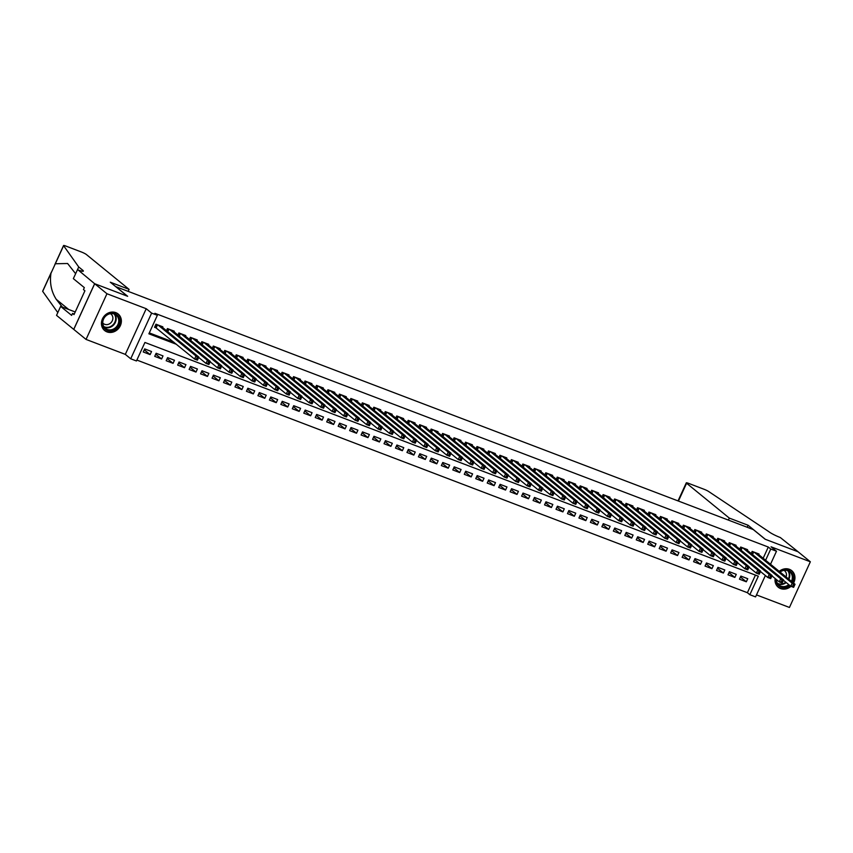 <?xml version="1.0" encoding="UTF-8"?>
<svg xmlns="http://www.w3.org/2000/svg" width="853" height="853" viewBox="0 0 853 853"><rect width="100%" height="100%" fill="white"/><g stroke="black" fill="none" stroke-linecap="round" stroke-linejoin="round"><path stroke-width="1.28" d="M106.998 331.892A10.684 9.468 129.2 0 0 119.633 327.008A10.684 9.468 129.2 0 0 118.162 313.989A10.684 9.468 129.2 0 0 115.816 312.635A10.684 9.468 129.2 0 0 103.181 317.519A10.684 9.468 129.2 0 0 104.652 330.537A10.684 9.468 129.2 0 0 106.998 331.892M775.142 578.505A10.684 9.468 129.2 0 0 778.235 587.216A10.684 9.468 129.2 0 0 780.58 588.57A10.684 9.468 129.2 0 0 790.966 586.342M793.567 583.068A10.684 9.468 129.2 0 0 791.744 570.668A10.684 9.468 129.2 0 0 789.398 569.314A10.684 9.468 129.2 0 0 779.226 571.361M765.365 575.508L755.577 596.897L749.84 594.712L758.317 576.201L144.925 342.458L136.448 360.968L130.712 358.782L151.621 313.115L157.357 315.301L148.88 333.811L176.518 344.345M78.732 266.978L82.666 270.188A9.586 1.248 -155.4 0 1 83.349 271.115A9.586 1.248 -155.4 0 1 78.071 269.932L94.63 283.708L127.47 296.226L110.293 282.204L129.091 289.37L86.388 254.525A4.105 0.533 24.6 0 0 81.472 252.019L65.82 246.048A4.105 0.533 24.6 0 0 63.559 245.547A4.105 0.533 24.6 0 0 63.602 245.696L78.732 266.978L73.347 278.643L84.34 287.61L83.445 289.583L84.916 290.788L74.008 314.608L72.537 313.414L71.631 315.386L60.627 306.408L56.533 315.365L86.046 339.419L125.316 354.379L130.712 358.782M756.483 594.904L789.441 607.453L810.35 561.786L771.08 546.826L776.486 551.23L770.515 564.26M136.864 360.062L747.388 592.707L749.84 594.712M73.774 329.397L94.683 283.729L106.956 293.741L86.046 339.419M94.683 283.729L127.651 296.29L115.869 286.683L753.327 529.596L765.109 539.213L798.077 551.774L810.35 561.786M162.55 327.467L162.848 326.838L155.971 324.215L154.553 327.296L156.557 328.064M174.023 331.838L174.311 331.199L167.433 328.576L166.474 330.665M185.485 336.21L185.773 335.57L178.895 332.947L177.946 335.037M196.947 340.571L197.246 339.942L190.358 337.319L189.409 339.409M208.42 344.943L208.708 344.313L201.83 341.69L200.871 343.77M219.882 349.314L220.17 348.674L213.293 346.051L212.333 348.141M231.344 353.686L231.632 353.046L224.755 350.423L223.806 352.513M242.806 358.047L243.105 357.418L236.228 354.795L235.268 356.885M254.279 362.418L254.567 361.789L247.69 359.166L246.73 361.245M265.741 366.79L266.029 366.15L259.152 363.538L258.203 365.617M277.204 371.162L277.502 370.522L270.614 367.899L269.665 369.989M288.677 375.523L288.964 374.894L282.087 372.271L281.127 374.36M300.139 379.894L300.427 379.265L293.549 376.642L292.59 378.732M311.601 384.266L311.889 383.626L305.011 381.014L304.063 383.093M323.063 388.637L323.362 387.998L316.484 385.375L315.525 387.465M334.536 392.998L334.824 392.369L327.947 389.746L326.987 391.836M345.998 397.37L346.286 396.741L339.409 394.118L338.46 396.208M357.46 401.742L357.759 401.102L350.871 398.49L349.922 400.569M368.933 406.113L369.221 405.474L362.344 402.851L361.384 404.94M380.395 410.485L380.683 409.845L373.806 407.222L372.846 409.312M391.858 414.846L392.145 414.217L385.268 411.594L384.319 413.684M403.32 419.218L403.618 418.578L396.741 415.965L395.781 418.045M414.793 423.589L415.08 422.949L408.203 420.326L407.244 422.416M426.255 427.961L426.543 427.321L419.665 424.698L418.716 426.788M437.717 432.322L438.015 431.693L431.128 429.07L430.179 431.16M449.19 436.693L449.478 436.064L442.6 433.441L441.641 435.52M460.652 441.065L460.94 440.425L454.063 437.802L453.103 439.892M472.114 445.437L472.402 444.797L465.525 442.174L464.576 444.264M483.576 449.798L483.875 449.168L476.998 446.546L476.038 448.635M495.049 454.169L495.337 453.54L488.46 450.917L487.5 452.996M506.511 458.541L506.799 457.901L499.922 455.278L498.973 457.368M517.974 462.912L518.272 462.273L511.384 459.65L510.435 461.74M529.446 467.273L529.734 466.644L522.857 464.021L521.897 466.111M540.909 471.645L541.197 471.016L534.319 468.393L533.36 470.472M552.371 476.017L552.659 475.377L545.781 472.754L544.832 474.844M563.833 480.388L564.132 479.749L557.254 477.126L556.295 479.215M575.306 484.749L575.594 484.12L568.716 481.497L567.757 483.587M586.768 489.121L587.056 488.492L580.179 485.869L579.23 487.948M598.23 493.492L598.529 492.853L591.641 490.24L590.692 492.32M609.703 497.864L609.991 497.224L603.114 494.601L602.154 496.691M621.165 502.225L621.453 501.596L614.576 498.973L613.616 501.063M632.627 506.597L632.915 505.968L626.038 503.345L625.089 505.434M644.09 510.968L644.388 510.329L637.511 507.716L636.551 509.795M655.562 515.34L655.85 514.7L648.973 512.077L648.013 514.167M667.025 519.701L667.313 519.072L660.435 516.449L659.486 518.539M678.487 524.073L678.785 523.443L671.897 520.82L670.948 522.91M689.96 528.444L690.248 527.804L683.37 525.192L682.411 527.271M701.422 532.816L701.71 532.176L694.832 529.553L693.873 531.643M712.884 537.187L713.172 536.548L706.295 533.925L705.346 536.015M724.346 541.548L724.645 540.919L717.768 538.296L716.808 540.386M735.819 545.92L736.107 545.28L729.23 542.668L728.27 544.747M747.281 550.292L747.569 549.652L740.692 547.029L739.743 549.119M740.436 577.001L746.322 581.799L739.444 579.176L740.852 576.084L747.74 578.707L746.322 581.799M728.974 572.63L734.86 577.428L727.982 574.805L729.39 571.723L736.267 574.346L734.86 577.428M717.512 568.258L723.397 573.056L716.509 570.433L717.927 567.352L724.805 569.975L723.397 573.056M706.049 563.886L711.924 568.684L705.047 566.072L706.465 562.98L713.343 565.603L711.924 568.684M694.577 559.525L700.462 564.323L693.585 561.7L694.992 558.608L701.87 561.231L700.462 564.323M683.114 555.154L689 559.952L682.112 557.329L683.53 554.247L690.408 556.86L689 559.952M671.652 550.782L677.527 555.58L670.65 552.957L672.068 549.876L678.945 552.499L677.527 555.58M660.179 546.41L666.065 551.209L659.188 548.596L660.595 545.504L667.483 548.127L666.065 551.209M648.717 542.05L654.603 546.848L647.726 544.225L649.133 541.133L656.01 543.756L654.603 546.848M637.255 537.678L643.141 542.476L636.253 539.853L637.671 536.772L644.548 539.384L643.141 542.476M625.793 533.306L631.668 538.104L624.791 535.481L626.209 532.4L633.086 535.023L631.668 538.104M614.32 528.935L620.206 533.733L613.328 531.11L614.736 528.028L621.613 530.651L620.206 533.733M602.858 524.574L608.743 529.372L601.855 526.749L603.274 523.657L610.151 526.28L608.743 529.372M591.396 520.202L597.271 525L590.393 522.377L591.811 519.296L598.689 521.908L597.271 525M579.923 515.83L585.808 520.629L578.931 518.006L580.339 514.924L587.227 517.547L585.808 520.629M568.461 511.459L574.346 516.257L567.469 513.634L568.876 510.552L575.754 513.175L574.346 516.257M556.998 507.087L562.884 511.896L555.996 509.273L557.414 506.181L564.291 508.804L562.884 511.896M545.536 502.726L551.411 507.524L544.534 504.901L545.952 501.82L552.829 504.432L551.411 507.524M534.063 498.355L539.949 503.153L533.072 500.53L534.479 497.448L541.356 500.071L539.949 503.153M522.601 493.983L528.487 498.781L521.599 496.158L523.017 493.077L529.894 495.7L528.487 498.781M511.139 489.611L517.014 494.42L510.137 491.797L511.555 488.705L518.432 491.328L517.014 494.42M499.666 485.25L505.552 490.048L498.674 487.426L500.082 484.333L506.97 486.956L505.552 490.048M488.204 480.879L494.09 485.677L487.212 483.054L488.62 479.972L495.497 482.595L494.09 485.677M476.742 476.507L482.627 481.305L475.739 478.682L477.158 475.601L484.035 478.224L482.627 481.305M465.28 472.135L471.155 476.934L464.277 474.321L465.695 471.229L472.573 473.852L471.155 476.934M453.807 467.775L459.692 472.573L452.815 469.95L454.222 466.858L461.1 469.481L459.692 472.573M442.344 463.403L448.23 468.201L441.342 465.578L442.76 462.497L449.638 465.12L448.23 468.201M430.882 459.031L436.757 463.829L429.88 461.206L431.298 458.125L438.175 460.748L436.757 463.829M419.409 454.66L425.295 459.458L418.418 456.845L419.825 453.753L426.713 456.376L425.295 459.458M407.947 450.299L413.833 455.097L406.956 452.474L408.363 449.382L415.24 452.005L413.833 455.097M396.485 445.927L402.36 450.725L395.483 448.102L396.901 445.021L403.778 447.644L402.36 450.725M385.023 441.555L390.898 446.354L384.021 443.731L385.439 440.649L392.316 443.272L390.898 446.354M373.55 437.184L379.436 441.982L372.558 439.37L373.966 436.278L380.843 438.9L379.436 441.982M362.088 432.823L367.974 437.621L361.086 434.998L362.504 431.906L369.381 434.529L367.974 437.621M350.626 428.451L356.501 433.249L349.623 430.626L351.041 427.545L357.919 430.157L356.501 433.249M339.153 424.08L345.038 428.878L338.161 426.255L339.569 423.173L346.457 425.796L345.038 428.878M327.691 419.708L333.576 424.506L326.699 421.894L328.106 418.802L334.984 421.425L333.576 424.506M316.228 415.347L322.103 420.145L315.226 417.522L316.644 414.43L323.522 417.053L322.103 420.145M304.766 410.975L310.641 415.774L303.764 413.151L305.182 410.069L312.059 412.681L310.641 415.774M293.293 406.604L299.179 411.402L292.302 408.779L293.709 405.697L300.587 408.32L299.179 411.402M281.831 402.232L287.717 407.03L280.829 404.407L282.247 401.326L289.124 403.949L287.717 407.03M270.369 397.871L276.244 402.669L269.367 400.046L270.785 396.954L277.662 399.577L276.244 402.669M258.896 393.5L264.782 398.298L257.905 395.675L259.312 392.593L266.2 395.206L264.782 398.298M247.434 389.128L253.32 393.926L246.442 391.303L247.85 388.222L254.727 390.845L253.32 393.926M235.972 384.756L241.847 389.554L234.97 386.931L236.388 383.85L243.265 386.473L241.847 389.554M224.51 380.385L230.385 385.193L223.507 382.57L224.925 379.478L231.803 382.101L230.385 385.193M213.037 376.024L218.922 380.822L212.045 378.199L213.453 375.117L220.33 377.73L218.922 380.822M201.575 371.652L207.46 376.45L200.572 373.827L201.99 370.746L208.868 373.369L207.46 376.45M190.112 367.28L195.987 372.079L189.11 369.456L190.528 366.374L197.406 368.997L195.987 372.079M178.64 362.909L184.525 367.718L177.648 365.095L179.055 362.003L185.943 364.626L184.525 367.718M167.177 358.548L173.063 363.346L166.186 360.723L167.593 357.631L174.47 360.254L173.063 363.346M155.715 354.176L161.59 358.974L154.713 356.351L156.131 353.27L163.008 355.893L161.59 358.974M747.388 592.707L755.449 575.103M151.546 351.521L144.669 348.898L143.251 351.98L150.128 354.603L151.546 351.521M763.158 558.257L768.297 547.04L154.905 313.296L157.357 315.301M149.296 332.905L174.065 342.341M758.743 554.663L759.042 554.024L752.154 551.401L751.205 553.49M125.316 354.379L146.226 308.711L106.956 293.741M146.226 308.711L151.621 313.115M768.297 547.04L770.749 549.044L776.486 551.23M765.61 560.261L770.749 549.044M144.253 349.805L150.128 354.603M793.237 584.945L792.672 586.171L793.823 586.608L794.388 585.382L792.16 583.164L795.028 584.262L793.621 587.344L790.752 586.256L792.16 583.164L754.169 552.168M757.027 553.256L795.028 584.262L794.388 585.382M792.672 586.171L790.752 586.256L783.395 580.253M793.823 586.608L793.621 587.344M779.845 571.873A9.244 8.189 -50.8 0 1 784.035 569.932A9.244 8.189 -50.8 0 1 791.872 573.024A9.244 8.189 -50.8 0 1 792.17 581.927M789.515 585.243A9.244 8.189 -50.8 0 1 785.165 587.312A9.244 8.189 -50.8 0 1 775.985 579.187M776.369 579.496A8.562 7.592 129.2 0 0 778.938 585.051A8.562 7.592 129.2 0 0 784.877 586.469A8.562 7.592 129.2 0 0 788.78 584.646M791.435 581.33A8.562 7.592 129.2 0 0 789.761 571.787A8.562 7.592 129.2 0 0 783.832 570.369A8.562 7.592 129.2 0 0 780.079 572.064M786.071 576.948A6.088 5.406 129.2 0 0 784.621 570.774A6.088 5.406 129.2 0 0 783.992 570.348M777.243 586.256A10.609 9.404 129.2 0 0 777.893 586.843A10.609 9.404 129.2 0 0 785.25 588.602A10.609 9.404 129.2 0 0 790.475 586.032M793.13 582.716A10.609 9.404 129.2 0 0 791.307 570.401A10.609 9.404 129.2 0 0 790.592 569.879M776.369 579.699A6.088 5.406 129.2 0 0 776.912 580.221A6.088 5.406 129.2 0 0 778.128 580.936M110.453 313.254A9.244 8.189 -50.8 0 1 119.623 320.323A9.244 8.189 -50.8 0 1 111.583 330.633A9.244 8.189 -50.8 0 1 102.403 323.554A9.244 8.189 -50.8 0 1 110.453 313.254M111.295 329.78A8.562 7.592 129.2 0 0 118.3 323.532A8.562 7.592 129.2 0 0 116.179 315.109A8.562 7.592 129.2 0 0 110.25 313.691A8.562 7.592 129.2 0 0 103.234 319.939A8.562 7.592 129.2 0 0 105.356 328.373A8.562 7.592 129.2 0 0 111.295 329.78M102.787 323.01A6.088 5.406 129.2 0 0 103.33 323.532A6.088 5.406 129.2 0 0 107.563 324.545A6.088 5.406 129.2 0 0 112.553 320.099A6.088 5.406 129.2 0 0 111.039 314.096A6.088 5.406 129.2 0 0 110.41 313.659M103.661 329.567A10.609 9.404 129.2 0 0 104.311 330.164A10.609 9.404 129.2 0 0 111.668 331.913A10.609 9.404 129.2 0 0 120.358 324.172A10.609 9.404 129.2 0 0 117.725 313.712A10.609 9.404 129.2 0 0 117.01 313.2M728.387 520.095L729.304 518.091L686.59 483.246L678.434 501.063M678.028 500.903L686.292 482.851A4.105 0.533 24.6 0 1 688.552 483.352L704.205 489.323A4.105 0.533 24.6 0 1 708.662 491.509L768.862 531.675A9.586 1.248 24.6 0 0 780.324 537.539L798.131 551.795L765.29 539.277L748.102 525.256L729.304 518.091M747.185 527.261L748.102 525.256M75.608 273.696L67.6 263.502L55.338 263.758L50.956 273.301C49.549 282.961 51.329 291.651 56.277 299.371L62.365 307.069M60.926 305.896L60.68 306.43M50.956 273.301L42.693 291.363L57.791 312.603M94.63 283.708L73.721 329.375M129.091 289.37L128.185 291.374M75.213 311.974L60.627 306.408M42.693 291.363A4.105 0.533 -155.4 0 1 42.65 291.214L51.393 272.118M74.254 314.064L72.537 313.414M781.774 580.573L781.209 581.81L782.35 582.247L782.915 581.01L780.698 578.803L783.566 579.891L782.148 582.972L779.29 581.885L780.698 578.803L742.696 547.797M745.565 548.895L783.566 579.891L782.915 581.01M781.209 581.81L779.29 581.885L771.933 575.882M782.35 582.247L782.148 582.972M770.312 576.201L769.737 577.438L770.888 577.876L771.453 576.639L769.235 574.432L772.104 575.519L770.685 578.611L767.817 577.513L769.235 574.432L731.234 543.425M734.102 544.523L772.104 575.519L771.453 576.639M769.737 577.438L767.817 577.513L760.471 571.521M770.888 577.876L770.685 578.611M758.839 571.83L758.274 573.067L759.426 573.504L759.991 572.267L757.763 570.06L760.631 571.147L759.223 574.24L756.355 573.141L757.763 570.06L719.772 539.064M722.64 540.152L760.631 571.147L759.991 572.267M758.274 573.067L756.355 573.141L748.998 567.149M759.426 573.504L759.223 574.24M747.377 567.469L746.812 568.695L747.953 569.132L748.518 567.906L746.3 565.688L749.169 566.787L747.75 569.868L744.893 568.78L746.3 565.688L708.299 534.692M711.167 535.78L749.169 566.787L748.518 567.906M746.812 568.695L744.893 568.78L737.536 562.777M747.953 569.132L747.75 569.868M735.915 563.097L735.35 564.334L736.491 564.771L737.056 563.534L734.838 561.327L737.706 562.415L736.288 565.496L733.42 564.409L734.838 561.327L696.837 530.321M699.705 531.408L737.706 562.415L737.056 563.534M735.35 564.334L733.42 564.409L726.074 558.406M736.491 564.771L736.288 565.496M724.442 558.726L723.877 559.963L725.029 560.4L725.594 559.163L723.376 556.956L726.234 558.043L724.826 561.135L721.958 560.037L723.376 556.956L685.375 525.949M688.243 527.047L726.234 558.043L725.594 559.163M723.877 559.963L721.958 560.037L714.611 554.045M725.029 560.4L724.826 561.135M712.98 554.354L712.415 555.591L713.566 556.028L714.132 554.791L711.903 552.584L714.771 553.672L713.364 556.764L710.496 555.666L711.903 552.584L673.913 521.588M676.77 522.676L714.771 553.672L714.132 554.791M712.415 555.591L710.496 555.666L703.139 549.673M713.566 556.028L713.364 556.764M701.518 549.993L700.953 551.219L702.094 551.656L702.659 550.43L700.441 548.212L703.309 549.311L701.891 552.392L699.034 551.305L700.441 548.212L662.44 517.217M665.308 518.304L703.309 549.311L702.659 550.43M700.953 551.219L699.034 551.305L691.676 545.302M702.094 551.656L701.891 552.392M690.045 545.621L689.48 546.858L690.631 547.295L691.197 546.059L688.979 543.841L691.847 544.939L690.429 548.021L687.561 546.933L688.979 543.841L650.978 512.845M653.846 513.933L691.847 544.939L691.197 546.059M689.48 546.858L687.561 546.933L680.214 540.93M690.631 547.295L690.429 548.021M678.583 541.25L678.018 542.487L679.169 542.924L679.734 541.687L677.506 539.48L680.374 540.567L678.967 543.66L676.098 542.561L677.506 539.48L639.515 508.473M642.384 509.572L680.374 540.567L679.734 541.687M678.018 542.487L676.098 542.561L668.741 536.569M679.169 542.924L678.967 543.66M667.121 536.878L666.556 538.115L667.696 538.552L668.262 537.315L666.044 535.108L668.912 536.196L667.494 539.288L664.636 538.19L666.044 535.108L628.043 504.112M630.911 505.2L668.912 536.196L668.262 537.315M666.556 538.115L664.636 538.19L657.279 532.197M667.696 538.552L667.494 539.288M655.658 532.517L655.093 533.743L656.234 534.181L656.799 532.954L654.582 530.737L657.45 531.835L656.032 534.916L653.163 533.829L654.582 530.737L616.58 499.741M619.449 500.828L657.45 531.835L656.799 532.954M655.093 533.743L653.163 533.829L645.817 527.826M656.234 534.181L656.032 534.916M644.186 528.146L643.62 529.382L644.772 529.82L645.337 528.583L643.119 526.365L645.977 527.463L644.569 530.545L641.701 529.457L643.119 526.365L605.118 495.369M607.986 496.457L645.977 527.463L645.337 528.583M643.62 529.382L641.701 529.457L634.355 523.454M644.772 529.82L644.569 530.545M632.723 523.774L632.158 525.011L633.31 525.448L633.875 524.211L631.646 522.004L634.515 523.092L633.107 526.184L630.239 525.085L631.646 522.004L593.656 490.997M596.514 492.096L634.515 523.092L633.875 524.211M632.158 525.011L630.239 525.085L622.882 519.082M633.31 525.448L633.107 526.184M621.261 519.402L620.696 520.639L621.837 521.076L622.402 519.84L620.184 517.632L623.053 518.72L621.634 521.812L618.777 520.714L620.184 517.632L582.183 486.626M585.051 487.724L623.053 518.72L622.402 519.84M620.696 520.639L618.777 520.714L611.42 514.722M621.837 521.076L621.634 521.812M609.788 515.041L609.223 516.268L610.375 516.705L610.94 515.479L608.722 513.261L611.59 514.359L610.172 517.44L607.304 516.353L608.722 513.261L570.721 482.265M573.589 483.352L611.59 514.359L610.94 515.479M609.223 516.268L607.304 516.353L599.958 510.35M610.375 516.705L610.172 517.44M598.326 510.67L597.761 511.907L598.913 512.344L599.478 511.107L597.249 508.889L600.117 509.987L598.71 513.069L595.842 511.981L597.249 508.889L559.259 477.893M562.127 478.981L600.117 509.987L599.478 511.107M597.761 511.907L595.842 511.981L588.485 505.978M598.913 512.344L598.71 513.069M586.864 506.298L586.299 507.535L587.44 507.972L588.005 506.735L585.787 504.528L588.655 505.616L587.237 508.697L584.38 507.61L585.787 504.528L547.786 473.522M550.654 474.62L588.655 505.616L588.005 506.735M586.299 507.535L584.38 507.61L577.023 501.607M587.44 507.972L587.237 508.697M575.402 501.927L574.837 503.163L575.978 503.601L576.543 502.364L574.325 500.157L577.193 501.244L575.775 504.336L572.907 503.238L574.325 500.157L536.324 469.15M539.192 470.248L577.193 501.244L576.543 502.364M574.837 503.163L572.907 503.238L565.56 497.246M575.978 503.601L575.775 504.336M563.929 497.566L563.364 498.792L564.515 499.229L565.081 497.992L562.863 495.785L565.72 496.883L564.313 499.965L561.445 498.877L562.863 495.785L524.862 464.789M527.73 465.877L565.72 496.883L565.081 497.992M563.364 498.792L561.445 498.877L554.098 492.874M564.515 499.229L564.313 499.965M552.467 493.194L551.902 494.431L553.053 494.857L553.618 493.631L551.39 491.413L554.258 492.512L552.851 495.593L549.982 494.505L551.39 491.413L513.399 460.417M516.257 461.505L554.258 492.512L553.618 493.631M551.902 494.431L549.982 494.505L542.625 488.502M553.053 494.857L552.851 495.593M541.005 488.822L540.439 490.059L541.58 490.496L542.145 489.259L539.928 487.052L542.796 488.14L541.378 491.221L538.52 490.134L539.928 487.052L501.927 456.046M504.795 457.144L542.796 488.14L542.145 489.259M540.439 490.059L538.52 490.134L531.163 484.131M541.58 490.496L541.378 491.221M529.532 484.451L528.967 485.688L530.118 486.125L530.683 484.888L528.465 482.681L531.334 483.768L529.916 486.86L527.047 485.762L528.465 482.681L490.464 451.674M493.333 452.772L531.334 483.768L530.683 484.888M528.967 485.688L527.047 485.762L519.701 479.77M530.118 486.125L529.916 486.86M518.07 480.079L517.504 481.316L518.656 481.753L519.221 480.516L516.993 478.309L519.861 479.407L518.453 482.489L515.585 481.401L516.993 478.309L479.002 447.313M481.87 448.401L519.861 479.407L519.221 480.516M517.504 481.316L515.585 481.401L508.228 475.398M518.656 481.753L518.453 482.489M506.607 475.718L506.042 476.944L507.183 477.381L507.748 476.155L505.53 473.937L508.399 475.036L506.981 478.117L504.123 477.03L505.53 473.937L467.529 442.942M470.398 444.029L508.399 475.036L507.748 476.155M506.042 476.944L504.123 477.03L496.766 471.027M507.183 477.381L506.981 478.117M495.145 471.346L494.58 472.583L495.721 473.02L496.286 471.784L494.068 469.576L496.936 470.664L495.518 473.746L492.65 472.658L494.068 469.576L456.067 438.57M458.935 439.668L496.936 470.664L496.286 471.784M494.58 472.583L492.65 472.658L485.304 466.655M495.721 473.02L495.518 473.746M483.672 466.975L483.107 468.212L484.259 468.649L484.824 467.412L482.606 465.205L485.464 466.292L484.056 469.385L481.188 468.286L482.606 465.205L444.605 434.198M447.473 435.297L485.464 466.292L484.824 467.412M483.107 468.212L481.188 468.286L473.831 462.294M484.259 468.649L484.056 469.385M472.21 462.603L471.645 463.84L472.797 464.277L473.362 463.04L471.133 460.833L474.001 461.921L472.594 465.013L469.726 463.915L471.133 460.833L433.143 429.837M436 430.925L474.001 461.921L473.362 463.04M471.645 463.84L469.726 463.915L462.369 457.922M472.797 464.277L472.594 465.013M460.748 458.242L460.183 459.468L461.324 459.906L461.889 458.679L459.671 456.462L462.539 457.56L461.121 460.641L458.264 459.554L459.671 456.462L421.67 425.466M424.538 426.553L462.539 457.56L461.889 458.679M460.183 459.468L458.264 459.554L450.906 453.551M461.324 459.906L461.121 460.641M449.275 453.871L448.71 455.107L449.862 455.545L450.427 454.308L448.209 452.101L451.077 453.188L449.659 456.27L446.791 455.182L448.209 452.101L410.208 421.094M413.076 422.192L451.077 453.188L450.427 454.308M448.71 455.107L446.791 455.182L439.444 449.179M449.862 455.545L449.659 456.27M437.813 449.499L437.248 450.736L438.399 451.173L438.964 449.936L436.736 447.729L439.604 448.817L438.197 451.909L435.329 450.81L436.736 447.729L398.746 416.722M401.614 417.821L439.604 448.817L438.964 449.936M437.248 450.736L435.329 450.81L427.971 444.818M438.399 451.173L438.197 451.909M426.351 445.127L425.786 446.364L426.926 446.801L427.492 445.565L425.274 443.357L428.142 444.445L426.724 447.537L423.866 446.439L425.274 443.357L387.273 412.362M390.141 413.449L428.142 444.445L427.492 445.565M425.786 446.364L423.866 446.439L416.509 440.447M426.926 446.801L426.724 447.537M414.889 440.766L414.323 441.993L415.464 442.43L416.029 441.204L413.812 438.986L416.68 440.084L415.262 443.165L412.394 442.078L413.812 438.986L375.81 407.99M378.679 409.077L416.68 440.084L416.029 441.204M414.323 441.993L412.394 442.078L405.047 436.075M415.464 442.43L415.262 443.165M403.416 436.395L402.851 437.632L404.002 438.069L404.567 436.832L402.349 434.625L405.207 435.712L403.8 438.794L400.931 437.706L402.349 434.625L364.348 403.618M367.216 404.706L405.207 435.712L404.567 436.832M402.851 437.632L400.931 437.706L393.574 431.703M404.002 438.069L403.8 438.794M391.954 432.023L391.388 433.26L392.54 433.697L393.105 432.46L390.877 430.253L393.745 431.341L392.337 434.433L389.469 433.335L390.877 430.253L352.886 399.247M355.744 400.345L393.745 431.341L393.105 432.46M391.388 433.26L389.469 433.335L382.112 427.342M392.54 433.697L392.337 434.433M380.491 427.652L379.926 428.888L381.067 429.326L381.632 428.089L379.414 425.882L382.283 426.969L380.864 430.061L378.007 428.963L379.414 425.882L341.413 394.886M344.281 395.973L382.283 426.969L381.632 428.089M379.926 428.888L378.007 428.963L370.65 422.971M381.067 429.326L380.864 430.061M369.018 423.291L368.453 424.517L369.605 424.954L370.17 423.728L367.952 421.51L370.82 422.608L369.402 425.69L366.534 424.602L367.952 421.51L329.951 390.514M332.819 391.602L370.82 422.608L370.17 423.728M368.453 424.517L366.534 424.602L359.188 418.599M369.605 424.954L369.402 425.69M357.556 418.919L356.991 420.156L358.143 420.593L358.708 419.356L356.479 417.138L359.348 418.237L357.94 421.318L355.072 420.23L356.479 417.138L318.489 386.142M321.357 387.23L359.348 418.237L358.708 419.356M356.991 420.156L355.072 420.23L347.715 414.227M358.143 420.593L357.94 421.318M346.094 414.547L345.529 415.784L346.67 416.221L347.235 414.984L345.017 412.777L347.885 413.865L346.467 416.957L343.61 415.859L345.017 412.777L307.016 381.771M309.884 382.869L347.885 413.865L347.235 414.984M345.529 415.784L343.61 415.859L336.253 409.866M346.67 416.221L346.467 416.957M334.632 410.176L334.067 411.413L335.208 411.85L335.773 410.613L333.555 408.406L336.423 409.493L335.005 412.585L332.137 411.487L333.555 408.406L295.554 377.399M298.422 378.497L336.423 409.493L335.773 410.613M334.067 411.413L332.137 411.487L324.79 405.495M335.208 411.85L335.005 412.585M323.159 405.815L322.594 407.041L323.745 407.478L324.311 406.252L322.093 404.034L324.95 405.132L323.543 408.214L320.675 407.126L322.093 404.034L284.092 373.038M286.96 374.126L324.95 405.132L324.311 406.252M322.594 407.041L320.675 407.126L313.318 401.123M323.745 407.478L323.543 408.214M311.697 401.443L311.132 402.68L312.283 403.117L312.848 401.88L310.62 399.662L313.488 400.761L312.081 403.842L309.212 402.755L310.62 399.662L272.629 368.667M275.487 369.754L313.488 400.761L312.848 401.88M311.132 402.68L309.212 402.755L301.855 396.752M312.283 403.117L312.081 403.842M300.235 397.071L299.67 398.308L300.81 398.746L301.376 397.509L299.158 395.302L302.026 396.389L300.608 399.481L297.74 398.383L299.158 395.302L261.157 364.295M264.025 365.393L302.026 396.389L301.376 397.509M299.67 398.308L297.74 398.383L290.393 392.38M300.81 398.746L300.608 399.481M288.762 392.7L288.197 393.937L289.348 394.374L289.913 393.137L287.696 390.93L290.564 392.017L289.146 395.11L286.277 394.011L287.696 390.93L249.694 359.923M252.563 361.022L290.564 392.017L289.913 393.137M288.197 393.937L286.277 394.011L278.931 388.019M289.348 394.374L289.146 395.11M277.3 388.339L276.735 389.565L277.886 390.002L278.451 388.776L276.223 386.558L279.091 387.657L277.683 390.738L274.815 389.65L276.223 386.558L238.232 355.562M241.1 356.65L279.091 387.657L278.451 388.776M276.735 389.565L274.815 389.65L267.458 383.647M277.886 390.002L277.683 390.738M265.837 383.967L265.272 385.204L266.413 385.641L266.978 384.404L264.761 382.187L267.629 383.285L266.211 386.366L263.353 385.279L264.761 382.187L226.759 351.191M229.628 352.278L267.629 383.285L266.978 384.404M265.272 385.204L263.353 385.279L255.996 379.276M266.413 385.641L266.211 386.366M254.375 379.596L253.81 380.833L254.951 381.27L255.516 380.033L253.298 377.826L256.167 378.913L254.748 381.995L251.88 380.907L253.298 377.826L215.297 346.819M218.165 347.917L256.167 378.913L255.516 380.033M253.81 380.833L251.88 380.907L244.534 374.904M254.951 381.27L254.748 381.995M242.902 375.224L242.337 376.461L243.489 376.898L244.054 375.661L241.836 373.454L244.694 374.542L243.286 377.634L240.418 376.536L241.836 373.454L203.835 342.448M206.703 343.546L244.694 374.542L244.054 375.661M242.337 376.461L240.418 376.536L233.061 370.543M243.489 376.898L243.286 377.634M231.44 370.863L230.875 372.089L232.027 372.526L232.592 371.29L230.363 369.082L233.232 370.181L231.824 373.262L228.956 372.175L230.363 369.082L192.373 338.087M195.23 339.174L233.232 370.181L232.592 371.29M230.875 372.089L228.956 372.175L221.599 366.172M232.027 372.526L231.824 373.262M219.978 366.491L219.413 367.728L220.554 368.155L221.119 366.929L218.901 364.711L221.769 365.809L220.351 368.891L217.483 367.803L218.901 364.711L180.9 333.715M183.768 334.802L221.769 365.809L221.119 366.929M219.413 367.728L217.483 367.803L210.137 361.8M220.554 368.155L220.351 368.891M208.505 362.12L207.94 363.357L209.092 363.794L209.657 362.557L207.439 360.35L210.307 361.437L208.889 364.519L206.021 363.431L207.439 360.35L169.438 329.343M172.306 330.442L210.307 361.437L209.657 362.557M207.94 363.357L206.021 363.431L198.674 357.428M209.092 363.794L208.889 364.519M197.043 357.748L196.478 358.985L197.629 359.422L198.195 358.185L195.966 355.978L198.834 357.066L197.427 360.158L194.559 359.06L195.966 355.978L157.976 324.972M160.844 326.07L198.834 357.066L198.195 358.185M196.478 358.985L194.559 359.06L154.756 326.87M197.629 359.422L197.427 360.158M753.711 551.987L752.527 554.567M753.412 551.88L752.271 554.365M788.353 570.902A8.562 7.592 -50.8 0 1 788.876 579.24M786.231 582.567A8.562 7.592 -50.8 0 1 782.318 584.38A8.562 7.592 -50.8 0 1 777.797 583.847M777.403 583.271A8.274 7.336 129.2 0 0 782.062 583.921A8.274 7.336 129.2 0 0 785.784 582.204M788.439 578.878A8.274 7.336 129.2 0 0 787.703 570.636M114.771 314.224A8.562 7.592 -50.8 0 1 115.411 322.317A8.562 7.592 -50.8 0 1 108.736 327.701A8.562 7.592 -50.8 0 1 104.205 327.168M103.821 326.582A8.274 7.336 129.2 0 0 108.48 327.232A8.274 7.336 129.2 0 0 114.995 321.869A8.274 7.336 129.2 0 0 114.121 313.957M82.197 271.201L82.666 270.188M63.602 245.696L55.338 263.758M56.277 299.371L68.677 309.479M742.238 547.626L741.065 550.196M741.939 547.509L740.809 549.993M730.776 543.254L729.592 545.835M730.477 543.137L729.347 545.621M719.314 538.883L718.13 541.463M719.015 538.776L717.874 541.25M707.841 534.511L706.668 537.091M707.553 534.404L706.412 536.889M696.379 530.15L695.195 532.72M696.08 530.033L694.95 532.517M684.916 525.779L683.733 528.359M684.618 525.661L683.477 528.146M673.454 521.407L672.271 523.987M673.156 521.3L672.015 523.774M661.981 517.035L660.808 519.616M661.683 516.929L660.553 519.413M650.519 512.674L649.336 515.244M650.221 512.557L649.08 515.041M639.057 508.303L637.873 510.872M638.758 508.185L637.617 510.67M627.584 503.931L626.411 506.511M627.296 503.814L626.155 506.298M616.122 499.559L614.938 502.14M615.823 499.453L614.693 501.937M604.66 495.198L603.476 497.768M604.361 495.081L603.22 497.566M593.198 490.827L592.014 493.397M592.899 490.71L591.758 493.194M581.725 486.455L580.552 489.036M581.426 486.338L580.296 488.822M570.262 482.084L569.079 484.664M569.964 481.977L568.823 484.451M558.8 477.723L557.617 480.292M558.502 477.605L557.361 480.09M547.327 473.351L546.155 475.921M547.04 473.234L545.899 475.718M535.865 468.979L534.682 471.56M535.567 468.862L534.436 471.346M524.403 464.608L523.22 467.188M524.105 464.501L522.964 466.975M512.941 460.247L511.757 462.816M512.642 460.13L511.501 462.614M501.468 455.875L500.295 458.445M501.169 455.758L500.039 458.242M490.006 451.504L488.822 454.084M489.707 451.386L488.566 453.871M478.544 447.132L477.36 449.712M478.245 447.025L477.104 449.499M467.071 442.76L465.898 445.341M466.783 442.654L465.642 445.138M455.609 438.399L454.425 440.969M455.31 438.282L454.18 440.766M444.146 434.028L442.963 436.608M443.848 433.91L442.707 436.395M432.684 429.656L431.501 432.236M432.386 429.549L431.245 432.023M421.211 425.284L420.039 427.865M420.913 425.178L419.783 427.662M409.749 420.924L408.566 423.493M409.451 420.806L408.31 423.291M398.287 416.552L397.103 419.132M397.988 416.435L396.848 418.919M386.814 412.18L385.641 414.761M386.516 412.074L385.385 414.547M375.352 407.809L374.168 410.389M375.053 407.702L373.923 410.186M363.89 403.448L362.706 406.017M363.591 403.33L362.45 405.815M352.428 399.076L351.244 401.656M352.129 398.959L350.988 401.443M340.955 394.704L339.782 397.285M340.656 394.587L339.526 397.071M329.493 390.333L328.309 392.913M329.194 390.226L328.053 392.711M318.03 385.972L316.847 388.541M317.732 385.855L316.591 388.339M306.558 381.6L305.385 384.17M306.259 381.483L305.129 383.967M295.095 377.229L293.912 379.809M294.797 377.111L293.667 379.596M283.633 372.857L282.45 375.437M283.335 372.75L282.194 375.235M272.171 368.496L270.987 371.066M271.872 368.379L270.732 370.863M260.698 364.124L259.525 366.694M260.4 364.007L259.269 366.491M249.236 359.753L248.052 362.333M248.937 359.635L247.796 362.12M237.774 355.381L236.59 357.961M237.475 355.274L236.334 357.748M226.301 351.02L225.128 353.59M226.002 350.903L224.872 353.387M214.839 346.649L213.655 349.218M214.54 346.531L213.41 349.016M203.377 342.277L202.193 344.857M203.078 342.16L201.937 344.644M191.914 337.905L190.731 340.486M191.616 337.799L190.475 340.272M180.441 333.534L179.269 336.114M180.143 333.427L179.013 335.911M168.979 329.173L167.796 331.742M168.681 329.055L167.54 331.54M157.517 324.801L156.163 327.744M157.219 324.684L155.896 327.563M63.559 245.547L54.816 264.633"/></g></svg>
